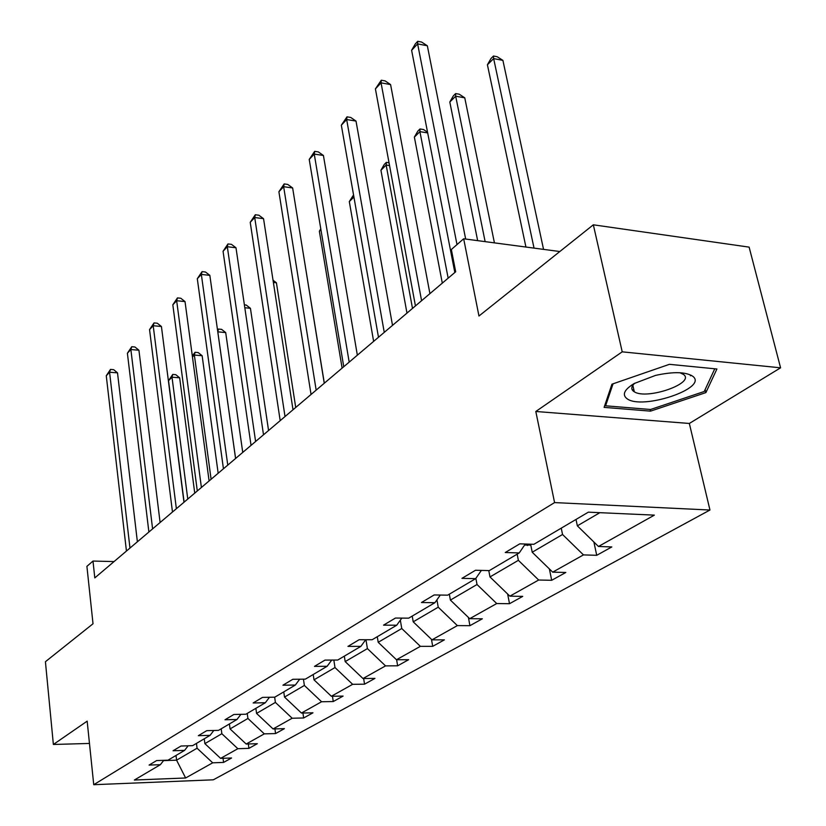 <?xml version="1.0" encoding="UTF-8"?>
<svg xmlns="http://www.w3.org/2000/svg" width="826" height="826" viewBox="0 0 826 826"><rect width="100%" height="100%" fill="white"/><g stroke="black" fill="none" stroke-linecap="round" stroke-linejoin="round"><path stroke-width="1.24" d="M631.673 385.071L632.799 385.112M535.806 411.482L689.338 423.459L780.58 367.818L622.215 351.835L535.806 411.482L554.576 502.59L93.741 784.7L87.164 721.15L53.37 744.474L89.476 743.441M53.37 744.474L45.42 661.719L93.018 623.764L86.906 566.347L92.987 561.06L94.804 577.901L455.684 271.775L451.347 249.504L463.675 238.786L478.956 316.017L593.336 224.806L749.12 247.129L780.58 367.818M622.215 351.835L593.336 224.806M689.338 423.459L709.957 510.024L213.325 779.816L93.741 784.7M576.011 519.44L577.353 525.842L599.862 512.678M577.353 525.842L598.468 546.482L611.808 546.936L596.723 555.309L593.894 542.021M176.021 755.449L176.588 760.178L197.063 748.211L212.695 762.811L185.623 777.989L134.349 780.033L160.378 764.68L149.072 765.082L156.63 760.57L168.008 760.178L184.59 750.39L173.078 750.751L181.028 746.012L192.613 745.661L210.083 735.346L198.354 735.677L206.737 730.669L218.539 730.36L236.959 719.498L225.002 719.766L233.861 714.48L245.88 714.222L265.332 702.75L253.159 702.967L262.513 697.381L274.769 697.185L295.347 685.043L282.936 685.198L292.838 679.282L305.341 679.148L327.137 666.283L314.479 666.365L324.99 660.098L337.731 660.036L360.869 646.376L347.963 646.386L359.124 639.727L372.123 639.747L396.717 625.23L383.553 625.148L395.447 618.044L408.694 618.158L434.91 602.701L421.477 602.515L434.156 594.947L447.671 595.164L475.652 578.654L461.951 578.355L475.508 570.26L489.302 570.601L519.234 552.935L505.264 552.511L519.791 543.838L533.854 544.313L588.349 512.161L654.357 515.135L598.468 546.482M554.576 502.59L709.957 510.024M530.612 544.21L532.212 552.233L562.547 534.494L583.455 554.896L596.723 555.309M583.455 554.896L552.697 572.15L565.8 572.47L551.685 580.296L549.393 568.938M488.785 570.59L489.983 576.93L518.377 560.327L538.666 580.017L551.685 580.296M538.666 580.017L509.869 596.165L522.734 596.372L509.508 603.713L507.639 594.008M449.334 594.183L450.397 600.079L477.025 584.509L496.725 603.538L509.508 603.713M496.725 603.538L469.715 618.684L482.343 618.788L469.922 625.685L468.414 617.425M412.215 616.082L413.207 621.823L438.224 607.193L457.367 625.602L469.922 625.685M457.367 625.602L431.988 639.84L444.388 639.861L432.7 646.345L431.482 639.345M377.275 636.701L378.194 642.298L401.756 628.524L420.372 646.345L432.7 646.345M420.372 646.345L396.48 659.747L408.653 659.695L397.636 665.808L396.625 659.747M344.328 656.143L345.185 661.595L367.405 648.606L385.535 665.89L397.636 665.808M385.535 665.89L362.986 678.528L374.942 678.404L364.545 684.176L363.636 678.518M313.209 674.501L314.004 679.829L334.995 667.553L352.65 684.32L364.545 684.176M352.65 684.32L331.36 696.266L343.1 696.081L333.26 701.542L332.455 696.246M283.762 691.878L284.516 697.072L304.381 685.456L321.582 701.749L333.26 701.542M321.582 701.749L301.428 713.044L312.971 712.807L303.648 717.98L302.925 713.014M255.874 708.336L256.566 713.416L275.388 702.41L292.177 718.238L303.648 717.98M292.177 718.238L273.076 728.945L284.412 728.656L275.574 733.56L274.913 728.904M229.401 723.948L230.062 728.914L247.924 718.465L264.299 733.87L275.574 733.56M264.299 733.87L246.179 744.03L257.309 743.699L248.915 748.356L248.327 743.968M204.259 738.785L204.869 743.637L221.843 733.715L237.847 748.707L248.915 748.356M237.847 748.707L220.614 758.371L231.559 757.989L223.578 762.419L223.041 758.278M212.695 762.811L223.578 762.419M525.305 544.024L519.234 552.935M561.246 528.155L562.547 534.494M532.212 552.233L552.697 572.15M481.382 570.405L475.652 578.654M517.169 554.163L518.377 560.327M489.983 576.93L509.869 596.165M440.31 595.04L434.91 602.701M475.869 578.345L477.025 584.509M450.397 600.079L469.715 618.684M401.828 618.106L396.717 625.23M436.923 599.852L438.224 607.193M413.207 621.823L431.988 639.84M365.701 639.737L360.869 646.376M400.342 620.181L401.756 628.524M378.194 642.298L396.48 659.747M331.722 660.067L327.137 666.283M365.97 639.737L367.405 648.606M345.185 661.595L362.986 678.528M299.693 679.209L295.347 685.043M333.838 660.057L334.995 667.553M314.004 679.829L331.36 696.266M269.462 697.268L265.332 702.75M303.441 679.168L304.381 685.456M284.516 697.072L301.428 713.044M240.882 714.335L236.959 719.498M274.655 697.185L275.388 702.41M256.566 713.416L273.076 728.945M213.81 730.483L210.083 735.346M247.242 713.427L247.924 718.465M230.062 728.914L246.179 744.03M188.142 745.795L184.59 750.39M221.203 728.79L221.843 733.715M204.869 743.637L220.614 758.371M163.775 760.323L160.378 764.68M114.06 561.566L92.987 561.06M559.832 251.538L463.675 238.786M196.464 743.39L197.063 748.211M163.538 760.632L176.588 760.178L185.623 777.989M604.116 407.373L650.537 411.141L705.889 392.598L716.916 368.995L669.421 364.328L611.942 384.193L604.116 407.373M632.148 389.696L633.325 389.8M690.371 375.737L691.424 375.376M650.155 409.459L650.537 411.141M705.146 389.531L705.889 392.598M137.384 541.784L117.509 372.856L109.579 372.227L129.971 548.072M106.265 375.758L110.488 369.418L109.579 372.227L106.265 375.758L126.44 551.066M110.488 369.418L113.658 369.666L117.509 372.856M194.74 493.122L179.655 377.812L172.014 377.203L168.525 380.662L184.115 502.136M187.76 499.049L172.014 377.203L172.737 374.436L175.793 374.684L179.655 377.812M168.525 380.662L172.737 374.436M160.099 522.517L138.933 350.234L130.869 349.532L152.593 528.888M127.39 353.239L131.747 346.714L130.869 349.532L127.39 353.239L148.886 532.027M131.747 346.714L134.968 347.003L138.933 350.234M183.981 502.26L161.421 326.497L153.202 325.723L176.372 508.713M149.547 329.615L154.039 322.914L153.202 325.723L149.547 329.615L172.479 512.017M154.039 322.914L157.312 323.224L161.421 326.497M218.167 473.257L202.143 355.727L194.368 355.056L192.458 356.946M211.095 479.256L194.368 355.056L195.06 352.279L198.157 352.547L202.143 355.727M192.324 355.923L195.06 352.279M242.741 452.411L225.704 332.589L217.806 331.835L235.596 458.471M217.517 329.977L218.446 329.058L221.595 329.357L225.704 332.589M218.446 329.058L217.806 331.835M626.851 398.576C641.668 410.584 709.235 387.962 692.622 376.171C685.559 371.803 673.19 371.545 655.534 375.407L634.203 383.512C624.353 389.552 621.906 394.57 626.851 398.576M634.667 383.243C631.219 386.558 630.888 389.273 633.687 391.39L634.316 391.792C646.903 400.176 695.946 383.027 683.432 374.395L679.932 372.743M714.779 368.778L704.237 391.493L650.589 409.49L605.592 405.803L613.057 383.801M605.221 404.09L605.592 405.803M209.102 480.949L185.024 301.583L176.661 300.716L201.399 487.485M172.83 304.815L177.445 297.907L176.661 300.716L172.83 304.815L197.3 490.964M177.445 297.907L180.791 298.248L185.024 301.583M268.564 430.511L250.433 308.305L244.806 307.726M244.382 304.846L246.189 305.031L250.433 308.305M235.575 458.492L209.845 275.368L201.338 274.418L227.769 465.11M197.3 278.723L202.071 271.62L201.338 274.418L197.3 278.723L223.443 468.776M202.071 271.62L205.468 272.002L209.845 275.368M295.718 407.466L276.421 282.791L273.375 282.451M273.034 280.231L276.421 282.791M263.504 434.796L235.988 247.779L227.315 246.726L255.606 441.497M223.061 251.269L227.986 243.928L227.315 246.726L223.061 251.269L251.042 445.369M227.986 243.928L231.456 244.351L235.988 247.779M324.329 383.202L303.648 255.946M293.013 409.768L263.546 218.684L254.718 217.527L285.022 416.552M250.226 222.318L255.317 214.75L254.718 217.527L250.226 222.318L280.19 420.64M255.317 214.75L258.848 215.214L263.546 218.684M320.932 229.69L319.363 231.239L342.109 368.117M319.363 231.239L320.777 228.792M324.246 383.274L292.641 187.967L283.648 186.697L316.162 390.13M278.899 191.746L284.175 183.93L283.648 186.697L278.899 191.746L311.051 394.467M284.175 183.93L287.768 184.446L292.641 187.967M353.92 197.011L349.305 201.575L373.631 341.375M349.305 201.575L353.549 194.936M357.348 355.19L323.42 155.484L314.252 154.08L349.181 362.118M309.223 159.428L314.685 151.344L314.252 154.08L309.223 159.428L343.75 366.723M314.685 151.344L318.351 151.912L323.42 155.484M412.494 308.408L386.165 165.066L380.931 170.249L406.97 313.095M389.552 165.592L386.165 165.066L386.361 162.361L389.036 162.774M380.931 170.249L384.266 164.436L386.361 162.361M392.505 325.361L356.006 121.071L346.662 119.533L384.255 332.372M341.334 125.201L347.003 116.838L346.662 119.533L341.334 125.201L378.484 337.256M347.003 116.838L350.74 117.457L356.006 121.071M448.157 278.155L419.918 131.633L414.373 137.126L442.302 283.122M427.682 132.914L419.918 131.633L420.011 128.959L423.573 129.558L427.548 132.243M414.373 137.126L417.791 131.158L420.011 128.959M429.912 293.633L390.584 84.572L381.065 82.868L421.58 300.705M375.407 88.888L381.292 80.215L381.065 82.868L375.407 88.888L415.437 305.919M381.292 80.215L385.102 80.896L390.584 84.572M530.788 545.067L524.603 545.057M494.423 242.865L464.759 97.829L455.684 96.208L449.809 102.021L477.655 240.634M485.13 241.626L455.684 96.208L455.653 93.575L459.277 94.226L464.759 97.829M449.809 102.021L453.309 95.909L455.653 93.575M465.668 239.044L427.341 45.771L417.626 43.892L456.995 244.589M411.616 50.303L415.333 43.871L417.739 41.3L417.626 43.892L411.616 50.303L454.827 272.497M417.739 41.3L421.611 42.054L427.341 45.771M543.549 249.369L502.9 60.381L493.649 58.594L487.412 64.779L525.925 247.036M534.03 248.11L493.649 58.594L493.494 56.013L497.18 56.726L502.9 60.381M487.412 64.779L490.995 58.491L493.494 56.013M527.411 545.501L529.662 544.169M632.84 385.298L634.316 391.792M682.142 372.908L682.328 373.693"/></g></svg>
